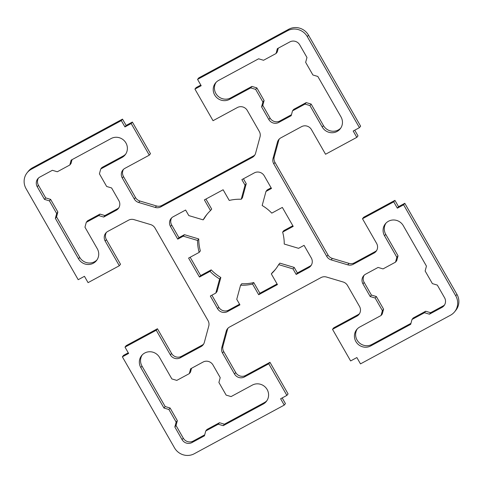 <?xml version="1.0" encoding="UTF-8"?>
<svg xmlns="http://www.w3.org/2000/svg" width="483" height="483" viewBox="0 0 483 483"><rect width="100%" height="100%" fill="white"/><g stroke="black" fill="none" stroke-linecap="round" stroke-linejoin="round"><path stroke-width="0.72" d="M277.067 283.95L259.878 293.241L253.756 282.555A43.923 42.407 38.8 0 1 241.766 283.726L240.57 285.218L236.755 299.309L239.936 304.864L227.439 311.62A7.323 7.07 38.8 0 1 217.567 308.679L210.322 296.031L215.816 293.066L217.012 291.575L220.828 277.483A43.923 42.407 38.8 0 1 211.222 269.87L200.656 275.582L199.461 277.067L188.599 258.097L199.165 252.386L200.36 250.9A43.923 42.407 38.8 0 1 198.761 238.952L184.421 234.678L178.933 237.648L177.738 239.133L170.499 226.491A7.323 7.07 38.8 0 1 173.125 216.789L185.623 210.033L188.805 215.587L203.144 219.862A43.923 42.407 38.8 0 1 206.67 214.724A43.923 42.407 38.8 0 1 210.491 210.582L204.375 199.896L223.122 189.759L229.244 200.445A43.923 42.407 38.8 0 1 241.234 199.274L245.05 185.176L241.868 179.622L254.372 172.866A7.323 7.07 38.8 0 1 264.237 175.812L271.482 188.455L265.988 191.425L262.172 205.516A43.923 42.407 38.8 0 1 271.778 213.13L282.344 207.418L293.205 226.388L282.64 232.1A43.923 42.407 38.8 0 1 284.239 244.048L298.579 248.322L304.067 245.352L311.312 258A7.323 7.07 38.8 0 1 308.679 267.697L296.182 274.453L293 268.898L278.661 264.624L279.856 263.138L294.195 267.413L293 268.898M207.273 213.987A43.923 42.407 38.8 0 0 204.339 218.376L203.144 219.862M205.933 199.05L211.687 209.097L210.491 210.582M245.05 185.176L246.245 183.691L242.43 197.782L241.234 199.274M246.245 183.691L243.432 178.776M271.114 187.815L267.184 189.934L265.988 191.425M292.837 225.742L283.835 230.614L282.64 232.1M311.312 265.179A7.323 7.07 38.8 0 1 309.875 266.211L297.377 272.967L296.182 274.453M72.052 159.656L71.007 163.52L69.812 165.005L71.122 160.157L111.12 138.536A10.982 10.602 38.8 0 1 124.711 141.223A10.982 10.602 38.8 0 1 125.109 154.898A10.982 10.602 38.8 0 1 121.982 157.5L100.736 168.99L99.42 173.838L106.665 186.48L111.597 187.953L118.836 200.596A7.323 7.07 38.8 0 1 116.21 210.298L103.712 217.054L98.773 215.587L86.276 222.343L84.96 227.191L97.27 248.691A10.982 10.602 38.8 0 1 96.455 260.633A10.982 10.602 38.8 0 1 78.524 258.822L55.352 218.364L56.668 213.51L49.423 200.868L44.49 199.394L37.245 186.752A7.323 7.07 38.8 0 1 39.878 177.05L52.375 170.294L57.314 171.767L69.812 165.005M125.677 154.125A10.982 10.602 38.8 0 1 123.177 156.015L101.931 167.504L100.736 168.99M118.842 207.781A7.323 7.07 38.8 0 1 117.405 208.813L104.908 215.569L103.712 217.054M104.908 215.569L99.969 214.096L98.773 215.587M403.281 225.664L426.453 266.127L425.137 270.975L432.382 283.618L437.314 285.091L444.559 297.733A7.323 7.07 38.8 0 1 441.927 307.436L429.429 314.192L424.497 312.724L411.993 319.48L410.683 324.328L370.684 345.955A10.982 10.602 38.8 0 1 357.094 343.262A10.982 10.602 38.8 0 1 356.695 329.587A10.982 10.602 38.8 0 1 359.823 326.985L381.069 315.496L382.385 310.647L375.14 298.005L370.207 296.532L362.968 283.889A7.323 7.07 38.8 0 1 365.595 274.187L378.092 267.431L383.031 268.904L395.529 262.142L396.845 257.294L384.534 235.801A10.982 10.602 38.8 0 1 385.349 223.852A10.982 10.602 38.8 0 1 403.281 225.664M444.559 304.918A7.323 7.07 38.8 0 1 443.122 305.95L430.625 312.706L429.429 314.192M430.625 312.706L425.686 311.233L424.497 312.724M425.686 311.233L413.188 317.995L411.993 319.48M410.948 323.344L371.88 344.464A10.982 10.602 38.8 0 1 358.615 342.145A10.982 10.602 38.8 0 1 357.323 328.875M266.882 400.691A10.982 10.602 38.8 0 1 264.388 402.58L224.39 424.201L223.194 425.686L218.262 424.213L205.758 430.975L204.448 435.823L191.944 442.579A7.323 7.07 38.8 0 1 182.079 439.639L174.834 426.99L176.15 422.142L168.911 409.499L163.972 408.026L140.801 367.563A10.982 10.602 38.8 0 1 141.616 355.615A10.982 10.602 38.8 0 1 159.547 357.426L171.857 378.926L176.796 380.393L189.294 373.637L190.61 368.789L203.108 362.033A7.323 7.07 38.8 0 1 212.979 364.973L220.218 377.621L218.902 382.47L226.147 395.112L231.079 396.585L252.331 385.096A10.982 10.602 38.8 0 1 265.922 387.789A10.982 10.602 38.8 0 1 266.32 401.464A10.982 10.602 38.8 0 1 263.193 404.066L223.194 425.686M224.39 424.201L219.457 422.728L218.262 424.213M219.457 422.728L206.953 429.484L205.758 430.975M204.714 434.839L193.14 441.094A7.323 7.07 38.8 0 1 183.274 438.147L176.029 425.505L174.834 426.99M176.029 425.505L177.346 420.657L176.15 422.142M177.346 420.657L170.101 408.014L168.911 409.499M170.101 408.014L165.168 406.541L163.972 408.026M165.168 406.541L141.996 366.078A10.982 10.602 38.8 0 1 142.25 354.902M218.612 80.419L258.61 58.799L263.543 60.272L276.047 53.516L277.357 48.662L289.86 41.906A7.323 7.07 38.8 0 1 299.726 44.853L306.971 57.495L305.654 62.343L312.899 74.986L317.832 76.459L341.004 116.922A10.982 10.602 38.8 0 1 340.189 128.87A10.982 10.602 38.8 0 1 322.258 127.059L309.947 105.56L305.008 104.093L292.511 110.849L291.195 115.697L278.697 122.459A7.323 7.07 38.8 0 1 268.826 119.512L261.587 106.87L262.903 102.016L255.658 89.373L250.725 87.9L229.473 99.389A10.982 10.602 38.8 0 1 215.883 96.697A10.982 10.602 38.8 0 1 215.484 83.028A10.982 10.602 38.8 0 1 218.612 80.419M278.286 48.161L277.242 52.025L276.047 53.516M340.75 128.098A10.982 10.602 38.8 0 1 323.453 125.574L311.143 104.074L309.947 105.56M254.873 154.94A7.323 7.07 38.8 0 1 253.436 155.973L161.968 205.42A7.323 7.07 38.8 0 1 156.486 205.957L139.883 201.006A7.323 7.07 38.8 0 1 135.494 197.529L123.479 176.549A7.323 7.07 38.8 0 1 123.479 169.37M119.319 265.747L105.197 241.089A7.323 7.07 38.8 0 1 107.83 231.393L128.563 220.182A7.323 7.07 38.8 0 1 134.045 219.644L150.648 224.595A7.323 7.07 38.8 0 1 155.037 228.073L208.028 320.603A7.323 7.07 38.8 0 1 208.759 326.067L204.339 342.381A7.323 7.07 38.8 0 1 200.976 346.625L180.244 357.831A7.323 7.07 38.8 0 1 170.372 354.89L156.251 330.233L125 347.126L128.623 353.447L122.374 356.828L174.514 447.868A14.641 14.134 -141.2 0 0 194.251 453.754L284.245 405.098L280.623 398.777L286.878 395.402L268.771 363.79L244.398 376.963A7.323 7.07 38.8 0 1 234.527 374.023L222.512 353.043A7.323 7.07 38.8 0 1 221.788 347.585L226.207 331.272A7.323 7.07 38.8 0 1 229.564 327.027L321.032 277.58A7.323 7.07 38.8 0 1 326.514 277.043L343.117 281.994A7.323 7.07 38.8 0 1 347.506 285.471L359.521 306.451A7.323 7.07 38.8 0 1 356.889 316.154L332.515 329.328L350.622 360.94L356.871 357.559L360.493 363.88L450.482 315.23A14.641 14.134 -141.2 0 0 454.654 311.758A14.641 14.134 -141.2 0 0 455.741 295.825L403.601 204.792L397.352 208.167L393.736 201.846L362.485 218.739L376.607 243.396A7.323 7.07 38.8 0 1 373.975 253.098L353.242 264.304A7.323 7.07 38.8 0 1 347.76 264.841L331.163 259.89A7.323 7.07 38.8 0 1 326.768 256.413L273.776 163.882A7.323 7.07 38.8 0 1 273.046 158.418L277.471 142.105A7.323 7.07 38.8 0 1 280.828 137.866L301.561 126.655A7.323 7.07 38.8 0 1 311.432 129.595L325.554 154.252L356.804 137.359L353.182 131.038L359.43 127.657L307.291 36.623A14.641 14.134 -141.2 0 0 287.554 30.731L197.559 79.387L201.182 85.708L194.927 89.089L213.033 120.696L237.407 107.522A7.323 7.07 38.8 0 1 247.278 110.462L259.293 131.442A7.323 7.07 38.8 0 1 260.023 136.9L255.598 153.22A7.323 7.07 38.8 0 1 252.241 157.458L160.773 206.905A7.323 7.07 38.8 0 1 155.291 207.442L138.687 202.492A7.323 7.07 38.8 0 1 134.298 199.014L122.284 178.034A7.323 7.07 38.8 0 1 124.916 168.338L149.289 155.158L150.485 153.672L132.378 122.06L126.129 125.441L122.507 119.12L32.518 167.77A14.641 14.134 -141.2 0 0 28.346 171.242L27.151 172.727A14.641 14.134 -141.2 0 0 26.064 188.66L78.204 279.699L84.453 276.318L88.069 282.64L119.319 265.747L120.515 264.261L106.393 239.604A7.323 7.07 38.8 0 1 106.393 232.426M149.289 155.158L131.183 123.545L132.378 122.06M131.183 123.545L124.934 126.926L126.129 125.441M124.934 126.926L121.311 120.605L122.507 119.12M121.311 120.605L31.323 169.255A14.641 14.134 -141.2 0 0 27.151 172.727M203.609 344.101A7.323 7.07 38.8 0 1 202.172 345.134L181.439 356.345A7.323 7.07 38.8 0 1 171.568 353.405L157.446 328.748L126.196 345.641L125 347.126M156.251 330.233L157.446 328.748M128.255 352.807L123.57 355.343L122.374 356.828M284.245 405.098L285.441 403.613L282.187 397.932M286.878 395.402L288.073 393.911L269.967 362.304L245.593 375.478A7.323 7.07 38.8 0 1 235.722 372.538L223.707 351.558A7.323 7.07 38.8 0 1 222.977 346.1L227.402 329.78A7.323 7.07 38.8 0 1 228.127 328.06M268.771 363.79L269.967 362.304M297.377 272.967L294.195 267.413M178.933 237.648L171.688 225A7.323 7.07 38.8 0 1 171.688 217.821M184.421 234.678L183.232 236.163L177.738 239.133M198.761 238.952L197.565 240.443L183.232 236.163M199.165 252.386A43.923 42.407 38.8 0 1 197.565 240.443M200.656 275.582L190.163 257.258M211.222 269.87L210.027 271.355L199.461 277.067M220.828 277.483L219.632 278.969A43.923 42.407 38.8 0 1 210.027 271.355M215.816 293.066L219.632 278.969M239.568 304.224L228.628 310.134A7.323 7.07 38.8 0 1 218.763 307.188L211.886 295.185M253.756 282.555L252.561 284.04A43.923 42.407 38.8 0 1 240.57 285.218M259.878 293.241L258.683 294.727L252.561 284.04M275.727 269.013A43.923 42.407 38.8 0 1 272.509 272.418L271.313 273.903L277.435 284.59L258.683 294.727M278.661 264.624A43.923 42.407 38.8 0 1 275.141 269.762A43.923 42.407 38.8 0 1 271.313 273.903M99.969 214.096L87.471 220.858L86.276 222.343M97.023 259.866A10.982 10.602 38.8 0 1 79.719 257.336L56.547 216.873L57.863 212.025L50.618 199.382L45.686 197.909L38.441 185.267A7.323 7.07 38.8 0 1 38.441 178.082M45.686 197.909L44.49 199.394M50.618 199.382L49.423 200.868M57.863 212.025L56.668 213.51M56.547 216.873L55.352 218.364M382.385 310.647L383.58 309.162L382.264 314.01L381.069 315.496M395.529 262.142L396.724 260.657L398.04 255.809L385.73 234.309A10.982 10.602 38.8 0 1 385.977 223.134M398.04 255.809L396.845 257.294M383.58 309.162L376.335 296.52L371.403 295.047L364.164 282.404A7.323 7.07 38.8 0 1 364.158 275.219M371.403 295.047L370.207 296.532M376.335 296.52L375.14 298.005M189.294 373.637L190.489 372.151L191.534 368.288M291.466 114.713L279.892 120.967A7.323 7.07 38.8 0 1 270.021 118.027L262.782 105.379L264.098 100.53L256.853 87.888L251.921 86.415L230.669 97.904A10.982 10.602 38.8 0 1 217.41 95.58A10.982 10.602 38.8 0 1 216.118 82.309M251.921 86.415L250.725 87.9M256.853 87.888L255.658 89.373M264.098 100.53L262.903 102.016M262.782 105.379L261.587 106.87M305.008 104.093L306.204 102.607L293.706 109.363L292.511 110.849M311.143 104.074L306.204 102.607M359.521 313.63A7.323 7.07 38.8 0 1 358.084 314.662L333.711 327.842L332.515 329.328M454.654 311.758L455.849 310.273A14.641 14.134 -141.2 0 0 456.936 294.34L404.796 203.301L398.547 206.682L394.931 200.36L363.681 217.253L362.485 218.739M403.601 204.792L404.796 203.301M397.352 208.167L398.547 206.682M393.736 201.846L394.931 200.36M376.607 250.574A7.323 7.07 38.8 0 1 375.17 251.607L354.437 262.818A7.323 7.07 38.8 0 1 348.955 263.356L332.352 258.405A7.323 7.07 38.8 0 1 327.963 254.927L274.972 162.397A7.323 7.07 38.8 0 1 274.241 156.933L278.661 140.619A7.323 7.07 38.8 0 1 279.391 138.899M356.804 137.359L358 135.874L354.745 130.193M359.43 127.657L360.626 126.172L308.486 35.132A14.641 14.134 -141.2 0 0 288.749 29.246L198.755 77.902L197.559 79.387M200.813 85.068L196.122 87.598L194.927 89.089M309.875 266.211L308.679 267.697M123.177 156.015L121.982 157.5M117.405 208.813L116.21 210.298M443.122 305.95L441.927 307.436M371.88 344.464L370.684 345.955M264.388 402.58L263.193 404.066M193.14 441.094L191.944 442.579M183.274 438.147L182.079 439.639M141.996 366.078L140.801 367.563M323.453 125.574L322.258 127.059M138.687 202.492L139.883 201.006M155.291 207.442L156.486 205.957M134.298 199.014L135.494 197.529M122.284 178.034L123.479 176.549M31.323 169.255L32.518 167.77M105.197 241.089L106.393 239.604M200.976 346.625L202.172 345.134M180.244 357.831L181.439 356.345M170.372 354.89L171.568 353.405M244.398 376.963L245.593 375.478M234.527 374.023L235.722 372.538M222.512 353.043L223.707 351.558M221.788 347.585L222.977 346.1M226.207 331.272L227.402 329.78M171.688 225L170.499 226.491M218.763 307.188L217.567 308.679M228.628 310.134L227.439 311.62M38.441 185.267L37.245 186.752M79.719 257.336L78.524 258.822M385.73 234.309L384.534 235.801M364.164 282.404L362.968 283.889M230.669 97.904L229.473 99.389M270.021 118.027L268.826 119.512M279.892 120.967L278.697 122.459M356.889 316.154L358.084 314.662M455.741 295.825L456.936 294.34M373.975 253.098L375.17 251.607M353.242 264.304L354.437 262.818M347.76 264.841L348.955 263.356M331.163 259.89L332.352 258.405M326.768 256.413L327.963 254.927M273.776 163.882L274.972 162.397M273.046 158.418L274.241 156.933M277.471 142.105L278.661 140.619M307.291 36.623L308.486 35.132M287.554 30.731L288.749 29.246M252.241 157.458L253.436 155.973M160.773 206.905L161.968 205.42"/></g></svg>
